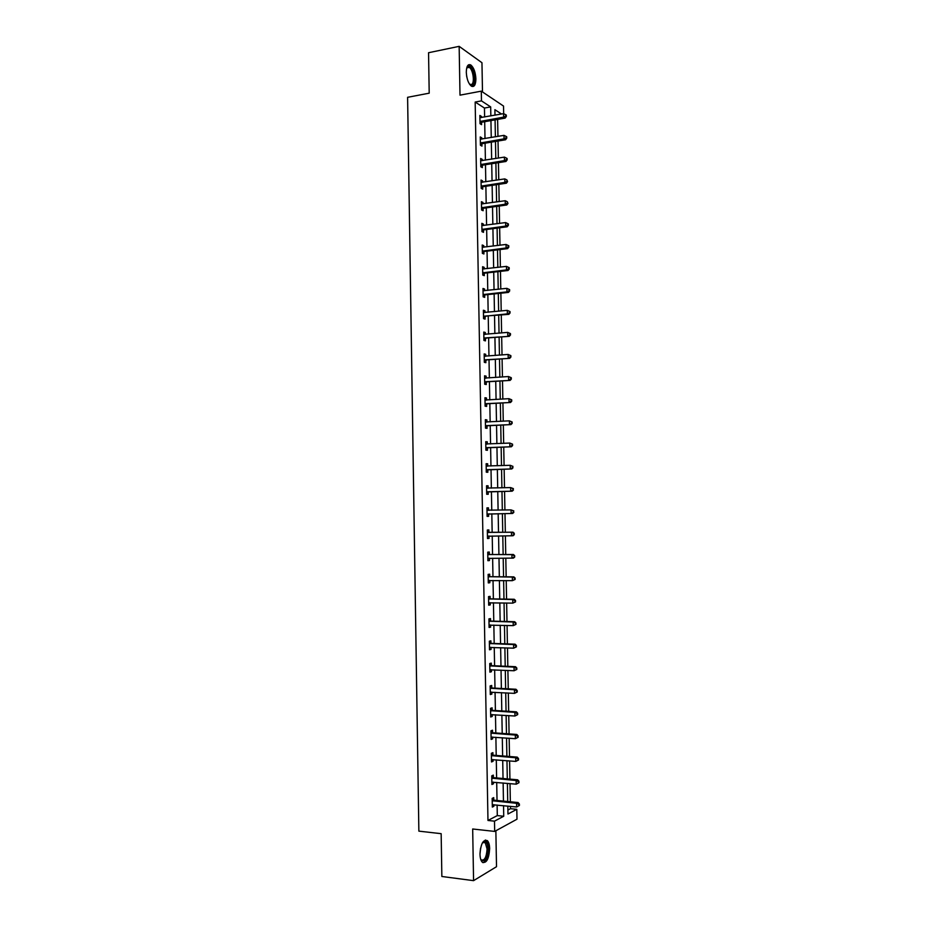 <?xml version="1.0" encoding="UTF-8"?>
<svg xmlns="http://www.w3.org/2000/svg" width="927" height="927" viewBox="0 0 927 927"><rect width="100%" height="100%" fill="white"/><g stroke="black" fill="none" stroke-linecap="round" stroke-linejoin="round"><path stroke-width="1.39" d="M489.665 848.657C489.549 844.833 488.796 842.168 487.393 840.673C483.257 839.167 480.789 843.674 479.989 854.184C480.105 858.008 480.858 860.662 482.249 862.156C486.432 863.628 488.911 859.12 489.665 848.657M475.899 78.865C475.481 72.121 473.767 67.474 470.742 64.936C467.938 63.789 466.455 66.234 466.293 72.271C466.721 79.038 468.436 83.673 471.426 86.199C474.253 87.358 475.748 84.913 475.899 78.865M507.88 810.059L510.476 808.703L516.803 809.329L516.988 819.201L494.67 831.415L494.485 821.16L503.732 816.258L503.546 805.667M482.492 91.947L481.959 62.723L459.155 46.35L428.552 52.723L429.201 93.175L407.602 97.312L418.865 831.137L441.159 833.674L441.855 876.49L473.57 880.65L496.513 866.699L495.864 830.766M484.612 117.011L484.45 108.042L475.169 102.04L481.472 100.881L481.298 91.147L503.535 106.072L503.674 113.697M510.476 808.703L510.441 806.351M510.348 801.774L510.012 783.616M509.931 779.12L509.595 760.905M509.502 756.49L509.166 738.24M509.085 733.906L508.749 715.609M508.668 711.357L508.32 693.025M508.251 688.842L507.903 670.464M507.822 666.362L507.486 647.938M507.405 643.917L507.069 625.458M506.988 621.519L506.64 603.013M506.571 599.143L506.223 580.603M506.154 576.814L505.806 558.228M505.736 554.508L505.389 535.887M505.331 532.249L504.983 513.581M504.914 510.012L504.566 491.391M504.497 487.753L504.149 469.224M504.079 465.528L503.743 447.104M503.674 443.338L503.326 425.006M503.257 421.182L502.921 402.955M502.84 399.062L502.504 380.939M502.434 376.976L502.098 358.958M502.017 354.937L501.681 336.999M501.611 332.92L501.275 315.087M501.206 310.939L500.87 293.21M500.789 289.004L500.464 271.368M500.383 267.092L500.059 249.56M499.977 245.226L499.653 227.775M499.572 223.384L499.247 206.037M499.166 201.576L498.842 184.334M498.761 179.815L498.436 162.665M498.355 158.077L498.031 141.02M497.95 136.385L497.625 119.421M475.169 102.04L487.973 820.465L497.301 815.586L497.115 805.03M497.034 800.476L496.698 782.411M496.617 777.938L496.293 759.827M496.212 755.435L495.887 737.278M495.806 732.967L495.47 714.775M495.4 710.534L495.064 692.295M494.995 688.147L494.659 669.862M494.589 665.783L494.253 647.463M494.184 643.465L493.848 625.099M493.778 621.171L493.442 602.77M493.373 598.923L493.037 580.476M492.967 576.71L492.631 558.216M492.561 554.52L492.225 536.003M492.156 532.376L491.82 513.813M491.762 510.256L491.426 491.727M491.356 488.112L491.02 469.688M490.951 466.003L490.626 447.671M490.557 443.929L490.221 425.702M490.151 421.889L489.827 403.766M489.757 399.896L489.421 381.854M489.352 377.926L489.027 359.989M488.958 355.991L488.633 338.158M488.552 334.091L488.239 316.35M488.158 312.225L487.845 294.589M487.764 290.394L487.44 272.851M487.37 268.61L487.046 251.159M486.976 246.849L486.652 229.49M486.582 225.122L486.269 207.868M486.188 203.43L485.875 186.269M485.794 181.773L485.481 164.705M485.4 160.151L485.088 143.187M485.006 138.563L484.694 121.692M481.437 117.578L481.426 116.408L479.873 115.435L480.024 123.697L481.565 124.658L481.53 122.434M481.831 139.096L481.808 137.856L480.267 136.941L480.418 145.226L481.959 146.118L481.913 143.894M482.225 160.661L482.202 159.351L480.649 158.482L480.8 166.779L482.341 167.625L482.307 165.388M482.608 182.26L482.585 180.881L481.043 180.058L481.194 188.366L482.735 189.166L482.689 186.93M483.002 203.882L482.979 202.434L481.426 201.68L481.577 210L483.129 210.73L483.083 208.494M483.396 225.551L483.361 224.021L481.82 223.326L481.97 231.657L483.512 232.341L483.477 230.093M483.778 247.242L483.755 245.655L482.214 245.006L482.364 253.349L483.906 253.975L483.859 251.727M484.172 268.981L484.149 267.312L482.596 266.721L482.747 275.076L484.3 275.655L484.253 273.407M484.566 290.742L484.543 289.004L482.99 288.471L483.141 296.837L484.694 297.358L484.647 295.11M484.96 312.538L484.925 310.742L483.384 310.244L483.535 318.633L485.076 319.108L485.041 316.849M485.354 334.38L485.319 332.503L483.778 332.063L483.929 340.464L485.47 340.881L485.435 338.622M485.748 356.246L485.713 354.299L484.172 353.917L484.323 362.33L485.864 362.689L485.829 360.429M486.142 378.158L486.107 376.13L484.566 375.806L484.717 384.23L486.258 384.531L486.223 382.272M486.548 400.093L486.501 397.996L484.96 397.729L485.111 406.177L486.652 406.42L486.617 404.149M486.942 422.075L486.895 419.896L485.354 419.688L485.505 428.147L487.057 428.332L487.011 426.061M487.335 444.079L487.301 441.831L485.748 441.681L485.899 450.151L487.451 450.279L487.405 448.008M487.729 466.084L487.695 463.813L486.142 463.709L486.293 472.191L487.845 472.272L487.799 469.989M488.135 488.1L488.089 485.818L486.548 485.771L486.698 494.265L488.239 494.288L488.205 492.005M488.529 510.14L488.483 507.857L486.942 507.869L487.092 516.374L488.645 516.339L488.599 514.056M488.923 532.225L488.888 529.931L487.335 530.001L487.486 538.529L489.039 538.436L489.004 536.142M489.329 554.346L489.282 552.04L487.741 552.168L487.892 560.708L489.444 560.557L489.398 558.263M489.723 576.49L489.688 574.195L488.135 574.381L488.286 582.921L489.838 582.724L489.804 580.441M490.128 598.68L490.082 596.374L488.541 596.617L488.691 605.18L490.244 604.914L490.198 602.712M490.534 620.905L490.487 618.599L488.935 618.888L489.097 627.463L490.638 627.15L490.603 625.007M490.928 643.164L490.893 640.847L489.34 641.206L489.491 649.792L491.043 649.421L491.009 647.347M491.333 665.447L491.287 663.141L489.746 663.547L489.896 672.156L491.449 671.716L491.414 669.711M491.739 687.788L491.692 685.459L490.14 685.934L490.302 694.555L491.855 694.056L491.82 692.121M492.144 710.152L492.098 707.822L490.545 708.355L490.707 716.988L492.249 716.432L492.225 714.566M492.55 732.55L492.504 730.221L490.951 730.812L491.113 739.456L492.654 738.842L492.631 737.046M492.944 754.984L492.909 752.654L491.356 753.303L491.507 761.959L493.06 761.299L493.037 759.561M493.349 777.463L493.315 775.123L491.762 775.829L491.913 784.497L493.465 783.778L493.442 782.11M493.767 799.966L493.72 797.626L492.167 798.39L492.33 807.081L493.871 806.293L493.848 804.706M494.67 831.415L472.677 828.993L473.57 880.65M487.973 820.465L494.485 821.16M459.155 46.35L460.001 95.157L481.298 91.147M507.811 806.096L507.961 814.022L516.803 809.329M501.507 114.009L494.891 109.676L494.995 115.168M495.076 119.873L495.389 136.814M495.481 141.449L495.794 158.494M495.875 163.059L496.2 180.197M496.281 184.716L496.605 201.947M496.687 206.397L497.011 223.731M497.092 228.123L497.417 245.539M497.486 249.873L497.822 267.393M497.892 271.657L498.228 289.282M498.297 293.477L498.633 311.194M498.703 315.342L499.039 333.152M499.108 337.231L499.444 355.145M499.514 359.155L499.85 377.162M499.931 381.113L500.267 399.224M500.337 403.118L500.673 421.322M500.742 425.145L501.078 443.454M501.148 447.22L501.495 465.621M501.565 469.317L501.901 487.822M501.97 491.449L502.318 510.059M502.388 513.628L502.735 532.272M502.793 535.91L503.141 554.52M503.21 558.228L503.558 576.791M503.628 580.58L503.975 599.097M504.045 602.967L504.381 621.449M504.462 625.389L504.798 643.825M504.879 647.846L505.215 666.246M505.296 670.348L505.632 688.703M505.713 692.875L506.049 711.194M506.13 715.447L506.466 733.721M506.548 738.054L506.884 756.281M506.965 760.696L507.301 778.889M507.393 783.373L507.729 801.519M490.846 115.91L490.684 106.918L481.472 100.881M503.454 801.102L503.129 782.991M503.037 778.506L502.712 760.349M502.631 755.945L502.295 737.741M502.214 733.419L501.878 715.181M501.797 710.928L501.461 692.643M501.38 688.483L501.043 670.151M500.974 666.061L500.638 647.695M500.557 643.686L500.221 625.273M500.151 621.333L499.815 602.886M499.734 599.027L499.398 580.534M499.329 576.756L498.993 558.228M498.923 554.52L498.575 535.945M498.517 532.318L498.17 513.697M498.1 510.14L497.764 491.565M497.695 487.938L497.359 469.468M497.289 465.771L496.953 447.393M496.884 443.651L496.548 425.366M496.478 421.553L496.142 403.372M496.072 399.491L495.736 381.414M495.667 377.474L495.331 359.491M495.261 355.481L494.925 337.602M494.856 333.523L494.531 315.748M494.45 311.611L494.126 293.917M494.045 289.722L493.72 272.132M493.651 267.88L493.326 250.383M493.245 246.061L492.921 228.668M492.84 224.288L492.527 206.988M492.446 202.538L492.133 185.33M492.04 180.823L491.727 163.72M491.646 159.154L491.333 142.144M491.252 137.509L490.939 120.591M484.45 108.042L490.684 106.918M497.301 815.586L503.732 816.258M479.896 116.675L481.426 116.408M480.29 138.123L481.808 137.856M480.673 159.595L482.202 159.351M481.055 181.113L482.585 180.881M481.449 202.654L482.979 202.434M481.831 224.23L483.361 224.021M482.225 245.84L483.755 245.655M482.619 267.497L484.149 267.312M483.002 289.178L484.543 289.004M483.396 310.893L484.925 310.742M483.79 332.642L485.319 332.503M484.184 354.427L485.713 354.299M484.566 376.246L486.107 376.13M484.96 398.1L486.501 397.996M485.354 419.989L486.895 419.896M485.748 441.912L487.301 441.831M486.142 463.871L487.695 463.813M486.548 485.864L488.089 485.818M486.942 507.892L488.483 507.857M487.092 516.374L488.645 516.339M487.486 538.448L489.039 538.436M487.892 560.557L489.444 560.557M488.286 582.701L489.838 582.724M488.691 604.891L490.244 604.914M489.085 627.104L490.638 627.15M489.491 649.363L491.043 649.421M489.885 671.646L491.449 671.716M490.29 693.975L491.855 694.056M490.696 716.339L492.249 716.432M491.09 738.726L492.654 738.842M491.495 761.16L493.06 761.299M491.901 783.628L493.465 783.778M492.307 806.142L493.871 806.293M480.638 121.17L482.133 122.144L505.145 118.1L503.639 117.126L479.989 121.472M505.736 116.084L506.327 116.478L506.304 115.087L505.702 114.693L505.736 116.084L503.639 117.126L503.581 113.65L479.919 117.659M480.592 121.182L482.133 122.144L480.024 123.372M505.145 118.1L506.327 116.478M505.702 114.693L503.581 113.65M472.364 85.064L469.56 84.241L471.6 84.496C474.937 82.932 473.083 69.34 469.247 67.381L467.475 67.265L466.675 68.088L467.926 66.443C472.376 63.442 476.953 82.804 472.364 85.064M472.7 86.443C476.837 84.484 474.531 67.636 469.769 65.203L468.529 64.809M482.446 842.759L484.242 841.426C486.49 841.299 487.753 843.79 488.019 848.9C486.965 859.445 484.52 862.898 480.707 859.283M480.754 859.375L481.125 859.816C484.485 860.998 486.466 857.394 487.081 849.005L485.261 842.608L482.515 842.678M482.979 862.689C486.432 861.334 488.309 856.618 488.622 848.553C488.517 844.752 487.764 842.11 486.374 840.615L485.366 839.989M481.02 142.7L482.561 143.604L505.551 139.768L504.056 138.841L480.371 142.99M506.142 137.799L506.745 138.169L506.721 136.779L506.119 136.408L506.142 137.799L504.056 138.841L503.987 135.365L480.302 139.177M482.561 143.604L480.406 144.821M505.551 139.768L506.745 138.169M506.119 136.408L503.987 135.365M481.414 164.253L482.955 165.11L505.968 161.472L504.462 160.603L480.765 164.542M506.559 159.548L507.15 159.896L507.127 158.505L506.536 158.158L506.559 159.548L504.462 160.603L504.404 157.115L480.696 160.719M482.955 165.11L480.789 166.315M505.968 161.472L507.15 159.896M506.536 158.158L504.404 157.115M481.797 185.852L483.338 186.651L506.374 183.21L504.879 182.387L481.148 186.13M506.965 181.344L507.567 181.669L506.942 179.942L506.965 181.344L504.879 182.387L504.809 178.899L481.078 182.306M483.338 186.651L481.183 187.833M506.374 183.21L507.567 181.669M506.942 179.942L504.809 178.899M482.191 207.474L483.732 208.227L506.791 204.983L505.285 204.218L481.542 207.752M507.382 203.164L507.984 203.465L507.359 201.762L507.382 203.164L505.285 204.218L505.227 200.719L481.472 203.917M483.732 208.227L481.565 209.386M506.791 204.983L507.984 203.465M507.359 201.762L505.227 200.719M482.585 229.143L484.126 229.826L507.196 226.779L505.702 226.084L481.924 229.409M507.799 225.018L505.702 226.084L505.632 222.573L508.367 223.905L507.776 223.616L507.799 225.018L508.402 225.296L508.367 223.905M481.855 225.574L505.632 222.573L507.776 223.616M484.126 229.826L481.959 230.974M507.196 226.779L508.402 225.296M482.967 250.835L484.52 251.472L507.614 248.621L506.107 247.972L482.318 251.101M508.216 246.906L506.107 247.972L506.049 244.461L508.784 245.771L508.181 245.504L508.216 246.906L508.807 247.173L508.784 245.771M482.249 247.254L506.049 244.461L508.181 245.504M484.52 251.472L482.341 252.596M507.614 248.621L508.807 247.173M483.361 272.561L484.902 273.141L508.031 270.499L506.524 269.908L482.712 272.816M508.622 268.842L506.524 269.908L506.455 266.385L509.201 267.671L508.599 267.428L508.622 268.842L509.224 269.073L509.201 267.671M482.643 268.969L506.455 266.385L508.599 267.428M484.902 273.141L482.735 274.265M508.031 270.499L509.224 269.073M483.755 294.322L485.296 294.856L508.436 292.411L506.942 291.866L483.106 294.577M509.039 290.8L506.942 291.866L506.872 288.343L509.618 289.606L509.016 289.386L509.039 290.8L509.641 291.02L509.618 289.606M483.037 290.719L506.872 288.343L509.016 289.386M485.296 294.856L483.129 295.956M508.436 292.411L509.641 291.02M484.149 316.13L508.853 314.357L507.359 313.871L483.488 316.374M509.456 312.793L507.359 313.871L507.289 310.348L510.035 311.576L509.433 311.379L509.456 312.793L510.059 312.99L510.035 311.576M483.419 312.515L507.289 310.348L509.433 311.379M485.69 316.594L483.512 317.683M508.853 314.357L510.059 312.99M484.543 337.961L509.271 336.339L483.882 338.204M509.873 334.832L507.776 335.91L507.706 332.376L510.453 333.593L509.85 333.419L509.873 334.832L510.476 334.995L510.453 333.593M483.813 334.334L507.706 332.376L509.85 333.419M486.084 338.378L483.906 339.444M483.813 334.218L484.497 334.462M509.271 336.339L510.476 334.995M484.937 359.827L509.688 358.355L484.276 360.058M510.29 356.895L508.193 357.984L508.123 354.438L510.87 355.632L510.267 355.481L510.29 356.895L510.893 357.046L510.87 355.632M484.207 356.188L508.123 354.438L510.267 355.481M486.478 360.186L484.3 361.229M484.207 356.003L485.053 356.304M509.688 358.355L510.893 357.046M485.331 381.727L510.105 380.406L484.67 381.959M510.719 379.004L508.61 380.082L508.541 376.536L511.287 377.706L510.684 377.579L510.719 379.004L511.31 379.131L511.287 377.706M484.601 378.077L508.541 376.536L510.684 377.579M486.872 382.04L484.694 383.06M484.601 377.822L485.597 378.193M510.105 380.406L511.31 379.131M485.725 403.674L510.522 402.492L485.064 403.894M511.136 401.136L509.027 402.225L508.958 398.68L511.704 399.827L511.101 399.722L511.136 401.136L511.727 401.24L511.704 399.827M484.995 400.012L508.958 398.68L511.101 399.722M487.266 403.917L485.088 404.925M484.995 399.676L486.154 400.116M510.522 402.492L511.727 401.24M486.119 425.644L510.939 424.612L485.458 425.864M511.553 423.315L509.444 424.404L509.375 420.846L512.121 421.97L511.553 423.315L512.156 423.396L512.121 421.97M485.389 421.97L509.375 420.846L511.53 421.889M487.672 425.841L485.481 426.826M485.389 421.565L486.71 422.086M510.939 424.612L512.156 423.396M486.513 447.648L511.356 446.768L485.864 447.868M511.971 445.516L509.862 446.617L509.792 443.06L512.55 444.16L511.971 445.516L512.573 445.586L512.55 444.16M485.794 443.963L509.792 443.06L511.947 444.103M488.065 447.787L485.875 448.761M485.783 443.5L487.254 444.079M511.356 446.768L512.573 445.586M486.918 469.688L511.785 468.958L486.258 469.896M512.399 467.764L510.279 468.865L510.209 465.308L512.967 466.374L512.399 467.764L512.967 466.374M486.188 465.991L510.209 465.308L512.364 466.339M488.459 469.78L486.269 470.731M486.177 465.458L487.811 466.119M511.785 468.958L512.99 467.799M487.312 491.773L512.202 491.183L486.652 491.97M512.816 490.047L510.696 491.159L510.638 487.579L513.396 488.633L512.816 490.047L513.396 488.633M486.582 488.065L510.638 487.579L512.793 488.622M488.853 491.797L486.663 492.735M486.571 487.451L488.367 488.193M512.202 491.183L513.419 490.059M513.836 512.353L513.21 510.939L513.836 512.353L512.619 513.454L487.046 514.079M513.245 512.364L511.125 513.477L511.055 509.896L513.813 510.928M486.976 510.163L511.055 509.896L513.21 510.939M489.213 513.859L487.069 514.775M486.965 509.479L489.039 510.313M514.265 534.682L514.242 533.257L513.639 533.292L514.265 534.682L513.048 535.748L487.451 536.223M513.662 534.717L511.542 535.841L511.472 532.249L512.979 532.179L489.595 532.411L487.37 531.542M487.382 532.295L511.472 532.249L513.639 533.292M489.259 536.026L487.463 536.849M514.242 533.257L512.979 532.179M514.694 557.057L514.659 555.621L514.056 555.679L514.694 557.057L513.465 558.089L487.845 558.402M514.091 557.115L511.971 558.228L511.901 554.636L513.396 554.508L489.989 554.531L487.764 553.651M487.776 554.473L511.901 554.636L514.056 555.679M489.491 558.216L487.857 558.958M514.659 555.621L513.396 554.508M515.111 579.456L515.088 578.019L514.508 579.537L515.111 579.456L512.388 580.661L488.251 580.615M514.508 579.537L512.388 580.661L512.318 577.058L513.825 576.872L490.395 576.687L488.158 575.783M488.181 576.687L512.318 577.058L514.485 578.1M489.746 580.441L488.262 581.102M515.088 578.019L513.825 576.872M515.539 601.901L515.516 600.453L514.914 600.557L514.937 601.994L515.539 601.901L512.816 603.129L488.645 602.863M514.937 601.994L512.816 603.129L512.747 599.526L514.242 599.271L490.8 598.877L488.564 597.95M488.575 598.923L512.747 599.526L514.914 600.557M489.989 602.701L488.656 603.28M515.516 600.453L514.242 599.271M515.968 624.369L515.933 622.932L515.366 624.497L515.968 624.369L513.234 625.632L489.05 625.157M515.366 624.497L513.234 625.632L513.164 622.017L514.67 621.716L491.194 621.102L488.958 620.163M488.981 621.206L513.164 622.017L515.342 623.06M490.232 624.995L489.062 625.493M515.933 622.932L514.67 621.716M516.397 646.884L516.362 645.435L515.76 645.586L515.794 647.034L516.397 646.884L513.662 648.17L489.456 647.475M515.794 647.034L513.662 648.17L513.593 644.555L515.099 644.184L491.6 643.373L489.363 642.411M489.386 643.523L513.593 644.555L515.76 645.586M490.476 647.324L489.456 647.753M516.362 645.435L515.099 644.184M516.814 669.433L516.791 667.985L516.188 668.158L516.223 669.607L516.814 669.433L514.091 670.742L489.85 669.827M516.223 669.607L514.091 670.742L514.021 667.127L515.528 666.698L492.005 665.667L489.757 664.682M489.78 665.876L514.021 667.127L516.188 668.158M490.719 669.688L489.862 670.036M516.791 667.985L515.528 666.698M517.243 692.017L517.22 690.569L516.617 690.766L516.652 692.214L517.243 692.017L514.52 693.361L490.256 692.226M516.652 692.214L514.52 693.361L514.45 689.734L515.945 689.248L492.411 688.008L490.163 687M490.186 688.251L514.45 689.734L516.617 690.766M490.962 692.075L490.256 692.353M517.22 690.569L515.945 689.248M517.672 714.636L517.648 713.187L517.046 713.408L517.081 714.856L517.672 714.636L514.948 716.003L490.661 714.659M517.081 714.856L514.948 716.003L514.879 712.376L516.374 711.832L492.805 710.372L490.568 709.352M490.592 710.685L514.879 712.376L517.046 713.408M517.648 713.187L516.374 711.832M518.112 737.301L518.077 735.841L517.475 736.084L517.509 737.544L518.112 737.301L515.366 738.692L491.067 737.116M517.509 737.544L515.366 738.692L515.308 735.053L516.803 734.451L493.21 732.782L490.974 731.727M490.997 733.141L515.308 735.053L517.475 736.084M518.077 735.841L516.803 734.451M518.541 759.989L518.506 758.541L517.915 758.807L517.938 760.256L518.541 759.989L515.794 761.415L491.472 759.619M517.938 760.256L515.794 761.415L515.736 757.776L517.231 757.116L493.616 755.227L491.368 754.149M491.403 755.632L515.736 757.776L517.915 758.807M518.506 758.541L517.231 757.116M518.969 782.724L518.935 781.264L518.344 781.554L518.367 783.014L518.969 782.724L516.235 784.172L491.878 782.156M518.367 783.014L516.235 784.172L516.165 780.522L517.66 779.804L494.021 777.707L491.773 776.617M491.808 778.17L516.165 780.522L518.344 781.554M518.935 781.264L517.66 779.804M519.398 805.493L519.375 804.033L518.772 804.346L518.796 805.806L519.398 805.493L516.663 806.977L492.283 804.729M518.796 805.806L516.663 806.977L516.594 803.315L518.089 802.539L494.439 800.221L492.179 799.109M492.214 800.731L516.594 803.315L518.772 804.346M519.375 804.033L518.089 802.539M480.163 121.356L481.716 122.318M466.594 75.782L466.837 77.126M480.545 848.24L479.989 853.466M480.557 142.874L482.098 143.778M480.939 164.427L482.492 165.284M481.333 186.026L482.874 186.814M481.727 207.648L483.268 208.39M482.11 229.305L483.662 229.989M482.503 250.997L484.045 251.623M482.897 272.723L484.439 273.303M483.28 294.473L484.833 295.006M483.674 316.269L485.227 316.744L483.697 316.258M484.068 338.1L485.621 338.517M484.462 359.966L486.015 360.325M484.856 381.866L486.408 382.167M485.25 403.801L486.802 404.056M485.644 425.771L487.196 425.968M485.98 444.045L486.698 444.114M486.049 447.776L487.59 447.915M486.374 466.072L487.428 466.13M486.443 469.815L487.984 469.896M486.768 488.135L488.32 488.181M486.837 491.889L488.39 491.913M487.173 510.244L488.714 510.221M487.231 513.998L488.784 513.964M487.567 532.388L489.12 532.307M488.042 532.48L489.595 532.411M487.637 536.142L489.189 536.049M487.961 554.555L489.514 554.427M488.448 554.659L489.989 554.531M488.031 558.321L489.155 558.216M488.367 576.768L489.919 576.582M488.842 576.872L490.395 576.687M488.436 580.534L489.189 580.441M488.772 599.016L490.313 598.761M489.247 599.12L490.8 598.877M489.166 621.299L490.719 620.986M489.653 621.414L491.194 621.102M489.572 643.605L491.125 643.245M490.047 643.732L491.6 643.373M489.977 665.968L491.519 665.54M490.453 666.084L492.005 665.667M490.371 688.355L491.924 687.88M490.858 688.483L492.411 688.008M490.777 710.777L492.33 710.244M491.264 710.905L492.805 710.372M491.183 733.234L492.735 732.643M491.669 733.373L493.21 732.782M491.588 755.737L493.141 755.088M492.075 755.876L493.616 755.227M491.994 778.263L493.546 777.556M492.48 778.413L494.021 777.707M492.399 800.835L493.952 800.071M492.886 800.986L494.439 800.221M470.742 64.936L469.688 65.157M467.208 67.451L467.637 66.651M466.837 67.856L469.247 67.381M483.581 842.075L484.242 841.426M482.828 842.33L485.261 842.608M480.928 142.723L482.469 143.627M481.275 164.288L482.816 165.145M481.611 185.898L483.152 186.698M481.959 207.532L483.5 208.274M482.295 229.212L483.848 229.896M482.643 250.916L484.195 251.553M482.99 272.665L484.543 273.245M483.349 294.45L484.891 294.971"/></g></svg>
